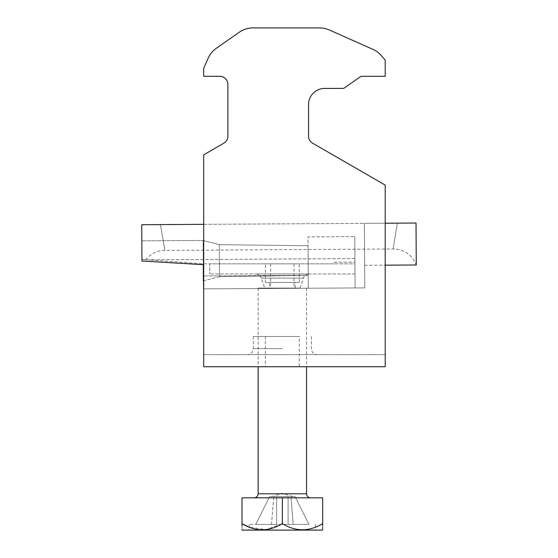 <?xml version="1.0" encoding="UTF-8"?>
<svg xmlns="http://www.w3.org/2000/svg" width="558" height="558" viewBox="0 0 558 558"><rect width="100%" height="100%" fill="white"/><g stroke="black" fill="none" stroke-linecap="round" stroke-linejoin="round"><path stroke-width="0.42" stroke-dasharray="2.79 2.09" d="M223.856 143.176A8.07 8.07 0 0 0 227.887 136.187A8.07 8.07 0 0 1 223.856 143.176L203.691 154.817L223.856 143.176L203.691 154.817L203.691 366.732L385.208 366.732L385.208 185.096L385.208 354.63L203.691 354.63L385.208 354.63L385.208 185.096L312.599 143.176A8.07 8.07 0 0 1 308.567 136.187A8.07 8.07 0 0 0 312.599 143.176M299.29 366.732L265.406 366.732L299.29 366.732L299.29 336.481L265.406 336.481L299.29 336.481M385.208 60.173L381.658 55.94A24.203 24.203 0 0 0 372.96 49.39L329.401 29.992A24.203 24.203 0 0 0 319.553 27.9L253.067 27.9A24.203 24.203 0 0 0 239.187 32.28L216.371 48.253A24.203 24.203 0 0 0 208.141 58.234L203.691 68.236L208.141 58.234A24.203 24.203 0 0 1 216.371 48.253L239.187 32.28A24.203 24.203 0 0 1 253.067 27.9L319.553 27.9A24.203 24.203 0 0 1 329.401 29.992L372.96 49.39A24.203 24.203 0 0 1 381.658 55.94L385.208 60.173L385.208 76.306L361.765 76.306A2.42 2.42 0 0 0 360.377 76.746L344.349 87.969A2.42 2.42 0 0 1 342.961 88.408L324.7 88.408A16.133 16.133 0 0 0 308.567 104.541L308.567 136.187L308.567 104.541A16.133 16.133 0 0 1 324.7 88.408L342.961 88.408A2.42 2.42 0 0 0 344.349 87.969L360.377 76.746A2.42 2.42 0 0 1 361.765 76.306L385.208 76.306L385.208 60.173L385.208 76.306L361.765 76.306M203.691 154.817L203.691 354.63L203.691 154.817M216.371 48.253A24.203 24.203 0 0 0 208.141 58.234L203.691 68.236L203.691 76.306L219.824 76.306A8.07 8.07 0 0 1 227.887 84.37A8.07 8.07 0 0 0 219.824 76.306M203.691 68.236L203.691 76.306L203.691 68.236M227.887 136.187L227.887 84.37M308.567 136.187L308.567 104.541M342.961 88.408A2.42 2.42 0 0 0 344.349 87.969L360.377 76.746M381.658 55.94A24.203 24.203 0 0 0 372.96 49.39M329.401 29.992A24.203 24.203 0 0 0 319.553 27.9M253.067 27.9A24.203 24.203 0 0 0 239.187 32.28M282.348 354.63L247.25 354.63L282.348 354.63M282.348 336.481L253.304 336.481L282.348 336.481M282.348 288.074L258.145 288.074L282.348 288.074M282.348 530.1L249.273 530.1L282.348 530.1M242.221 530.1L322.468 530.1M293.201 524.45L308.972 524.45L295.091 496.62L290.941 496.62L295.091 496.62L308.972 524.45L293.201 524.45L290.941 496.62L293.201 524.45L288.074 524.45L288.074 496.62L276.615 496.62L288.074 496.62L288.074 524.45L288.074 496.62L276.615 496.62L276.615 524.45L276.615 496.62L292.678 496.62L288.074 496.62L288.074 524.45L293.201 524.45M269.598 496.62L273.748 496.62L271.488 524.45L255.724 524.45L271.488 524.45L273.748 496.62L269.598 496.62L255.724 524.45L269.598 496.62M273.748 496.62L276.615 496.62L273.748 496.62M276.615 524.45L276.615 496.62L276.615 524.45L271.488 524.45L288.074 524.45L276.615 524.45M282.348 524.45L249.273 524.45L282.348 524.45M242.012 525.859L242.012 529.347M242.012 523.648L242.012 497.827L322.684 497.827L322.684 523.648C309.355 531.781 295.907 531.781 282.348 523.648L266.194 529.619L249.273 527.219M322.684 529.591L322.684 528.649M322.684 527.694L322.684 525.859M282.348 523.648L282.348 497.827M282.348 263.871L270.651 263.871L282.348 263.871M354.951 273.957L209.738 273.957L354.951 273.957L354.951 263.871L209.738 263.871L209.738 273.957L209.738 263.871L354.951 263.871L354.951 273.957M255.599 273.957L309.097 273.957L255.599 273.957C258.424 274.111 260.349 275.512 261.367 278.149L303.322 278.149L261.367 278.149L264.597 288.074L300.092 288.074L264.597 288.074M299.29 263.871L265.406 263.871L299.29 263.871L299.29 282.432L265.406 282.432L299.29 282.432M269.437 288.074L295.252 288.074L269.437 288.074L269.437 282.432L295.252 282.432L269.437 282.432M219.489 275.875L308.232 275.324L203.356 275.973L219.489 275.875L219.301 244.676L308.051 245.722L219.301 244.676L203.14 240.477L219.301 244.676L219.496 276.684L203.384 280.814L203.433 288.884L203.14 240.477L141.823 240.854L203.14 240.477L203.286 264.68L141.948 261.025L141.725 224.721L364.381 223.346L364.646 265.301L364.381 223.346L416.017 223.026L416.275 264.98C412.006 254.818 404.369 249.489 393.355 248.987L164.701 250.396C157 250.605 150.695 253.702 145.784 259.693M203.691 224.337L364.381 223.346L364.786 287.886L203.433 288.884L308.309 288.235L307.995 236.878L354.783 236.592L307.995 236.878L308.309 288.235L355.104 287.949L308.309 288.235L308.051 245.722L308.232 275.359L219.496 276.684L308.232 275.359L308.309 288.235L203.433 288.884L203.286 264.68L141.948 261.025L141.725 224.721L397.324 223.144C391.835 257.05 391.835 257.05 397.324 223.144C391.835 257.05 391.835 257.05 397.324 223.144L416.017 223.026M219.496 276.684L203.384 280.814M203.691 288.884L364.786 287.886L364.381 223.346L385.208 223.221M141.941 259.414L147.842 259.84L354.923 258.563L354.783 236.592L354.944 262.127L333.97 262.26L333.977 263.871L203.279 263.871L147.842 259.84L354.923 258.563L354.944 262.127L333.97 262.26L333.977 263.871L203.279 263.871L141.941 259.414C146.831 259.77 146.831 259.77 141.941 259.414C146.831 259.77 146.831 259.77 141.941 259.414M397.324 223.144L160.418 224.609C166.319 258.438 166.319 258.438 160.418 224.609C166.319 258.438 166.319 258.438 160.418 224.609L141.725 224.721L141.948 261.025L203.286 264.68M355.104 287.949L354.783 236.592L355.104 287.949M282.348 348.583L253.304 348.583L282.348 348.583M306.551 493.795L258.145 493.795M265.406 336.481L265.406 366.732M253.304 336.481L253.304 348.583L252.683 351.247C251.519 353.409 249.705 354.539 247.25 354.63M311.392 336.481L311.392 348.583L312.006 351.247C313.171 353.409 314.984 354.539 317.439 354.63M249.273 524.45L249.273 530.1M315.423 524.45L315.423 530.1M292.678 496.62L282.348 493.265L272.018 496.62M258.145 288.074L258.145 366.732M306.551 288.074L306.551 366.732M270.651 263.871L270.651 288.074M294.045 263.871L294.045 288.074M295.252 288.074L295.252 282.432M265.406 282.432L265.406 263.871M300.092 288.074L303.322 278.149C304.34 275.512 306.265 274.111 309.097 273.957M364.646 265.301L385.208 265.169"/><path stroke-width="0.84" d="M385.208 366.732L203.691 366.732L203.691 154.817L223.856 143.176A8.07 8.07 0 0 0 227.887 136.187L227.887 84.37A8.07 8.07 0 0 0 219.824 76.306L203.691 76.306L203.691 68.236L208.141 58.234A24.203 24.203 0 0 1 216.371 48.253L239.187 32.28A24.203 24.203 0 0 1 253.067 27.9L319.553 27.9A24.203 24.203 0 0 1 329.401 29.992L372.96 49.39A24.203 24.203 0 0 1 381.658 55.94L385.208 60.173L385.208 76.306L361.765 76.306A2.42 2.42 0 0 0 360.377 76.746L344.349 87.969A2.42 2.42 0 0 1 342.961 88.408L324.7 88.408A16.133 16.133 0 0 0 308.567 104.541L308.567 136.187A8.07 8.07 0 0 0 312.599 143.176L385.208 185.096L385.208 366.732M227.887 136.187A8.07 8.07 0 0 1 223.856 143.176M312.599 143.176A8.07 8.07 0 0 1 308.567 136.187M308.567 104.541A16.133 16.133 0 0 1 324.7 88.408L342.961 88.408M360.377 76.746A2.42 2.42 0 0 1 361.765 76.306M385.208 60.173L381.658 55.94M372.96 49.39L329.401 29.992M319.553 27.9L253.067 27.9M239.187 32.28L216.371 48.253M219.824 76.306A8.07 8.07 0 0 1 227.887 84.37M322.684 529.591L322.468 530.1L242.221 530.1L242.012 529.347M282.348 523.648C295.677 531.781 309.118 531.781 322.684 523.648C322.684 531.781 322.684 531.781 322.684 523.648L322.684 497.827L242.012 497.827L242.012 523.648C255.334 531.781 268.782 531.781 282.348 523.648L282.348 497.827M249.273 527.219L242.012 523.648C242.012 531.781 242.012 531.781 242.012 523.648L242.012 525.859M322.684 528.649L322.684 527.694M322.684 525.859L322.684 523.648M203.384 280.814L203.286 264.68L203.691 288.884M385.208 265.169L416.275 264.98L416.017 223.026L397.324 223.144M385.208 223.221L416.017 223.026M203.286 264.68L141.948 261.025L141.725 224.721L203.691 224.337M258.145 366.732L258.145 493.795L306.551 493.795C306.788 496.243 308.135 497.59 310.583 497.827M306.551 366.732L306.551 493.795M258.145 493.795C257.908 496.243 256.561 497.59 254.113 497.827"/></g></svg>
